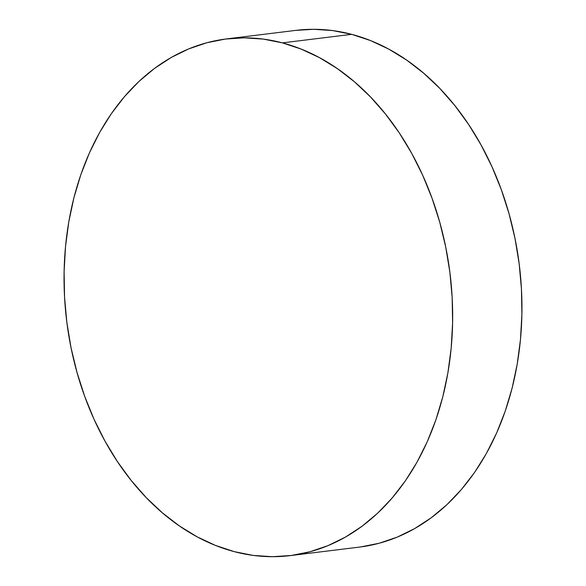 <?xml version="1.0" encoding="UTF-8"?>
<svg xmlns="http://www.w3.org/2000/svg" width="586" height="586" viewBox="0 0 586 586"><rect width="100%" height="100%" fill="white"/><g stroke="black" fill="none" stroke-linecap="round" stroke-linejoin="round"><path stroke-width="0.88" d="M290.18 555.623L359.467 547.09A260.309 193.138 -97 0 0 521.921 302.515A260.309 193.138 -97 0 0 351.688 34.34L282.408 42.873A260.309 193.138 83 0 1 452.634 311.049A260.309 193.138 83 0 1 290.18 555.623A260.309 193.138 83 0 1 234.312 551.66L215.523 545.449L197.152 536.842L179.375 525.935L162.351 512.816L146.251 497.631L131.235 480.513L117.442 461.629L105.011 441.163L94.046 419.312L84.67 396.283L76.971 372.3L71.009 347.601L66.855 322.41L64.548 296.985L64.108 271.552L65.537 246.376L68.818 221.684L73.931 197.724L80.817 174.723L89.416 152.895L99.642 132.465L111.391 113.618L124.562 96.544L139.014 81.395L154.623 68.335L171.229 57.472L188.67 48.924L206.785 42.763L225.398 39.057L244.325 37.834L263.392 39.116L282.408 42.873L301.189 49.092L319.56 57.692L337.346 68.606L354.362 81.718L370.462 96.902L385.478 114.021L399.271 132.905L411.709 153.371L422.667 175.221L432.043 198.251L439.749 222.233L445.704 246.933L449.858 272.124L452.165 297.556L452.604 322.981L451.176 348.157L447.894 372.85L442.782 396.81L435.896 419.818L427.297 441.639L417.078 462.068L405.322 480.916L392.159 497.99L377.699 513.138L362.097 526.199L345.491 537.062L328.043 545.61L309.928 551.77L291.323 555.477L272.387 556.7L253.328 555.425L234.312 551.66A260.309 193.138 83 0 1 64.079 283.485A260.309 193.138 83 0 1 226.533 38.91A260.309 193.138 83 0 1 282.408 42.873L351.688 34.34A260.309 193.138 -97 0 0 295.82 30.377L226.533 38.91M360.602 546.943L379.215 543.237L397.33 537.076L414.771 528.528L431.377 517.665L446.986 504.605L461.438 489.457L474.609 472.382L486.358 453.535L496.584 433.105L505.183 411.277L512.069 388.276L517.182 364.316L520.463 339.624L521.892 314.448L521.452 289.015L519.145 263.59L514.991 238.399L509.029 213.7L501.33 189.718L491.954 166.688L480.989 144.837L468.558 124.371L454.765 105.487L439.749 88.369L423.649 73.184L406.625 60.065L388.848 49.158L370.477 40.551L351.688 34.34L332.672 30.575L313.613 29.3L295.769 30.384"/></g></svg>
